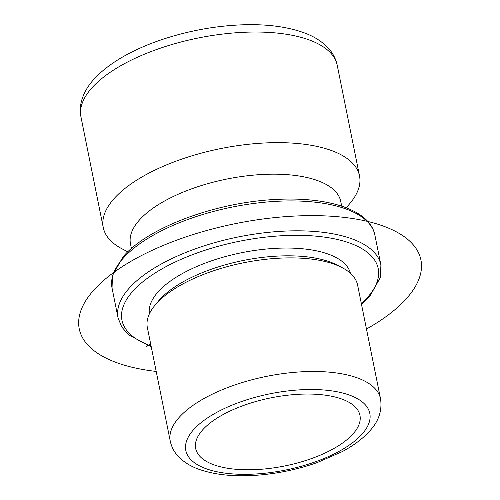 <?xml version="1.0" encoding="UTF-8"?>
<svg xmlns="http://www.w3.org/2000/svg" width="500" height="500" viewBox="0 0 500 500"><rect width="100%" height="100%" fill="white"/><g stroke="black" fill="none" stroke-linecap="round" stroke-linejoin="round"><path stroke-width="0.75" d="M202.15 430.45A83.787 34.744 168.6 0 0 195.675 448.481A83.787 34.744 168.6 0 0 264.494 468.981A83.787 34.744 168.6 0 0 353.469 433.387A83.787 34.744 168.6 0 0 359.944 415.356A83.787 34.744 168.6 0 0 291.125 394.85A83.787 34.744 168.6 0 0 202.15 430.45M380.531 398.762L357.625 285.156A107.25 44.475 168.6 0 0 342.062 267.619A107.25 44.475 168.6 0 0 244.656 262.569A107.25 44.475 168.6 0 0 155.65 304.475A107.25 44.475 168.6 0 0 154.906 305.356A107.25 44.475 168.6 0 0 147.356 327.556L170.263 441.156C171.519 446.981 174.194 452.069 178.287 456.431C183.806 462.169 190.863 466.519 199.456 469.487C216.7 475.363 237.531 477.137 261.944 474.8C281.031 472.912 299.456 468.837 317.219 462.581L342.231 451.625C353.963 445.369 363.312 438.281 370.275 430.369C378.825 420.887 382.244 410.35 380.531 398.762A107.25 44.475 168.6 0 0 292.438 372.512A107.25 44.475 168.6 0 0 178.556 418.081A107.25 44.475 168.6 0 0 170.263 441.156M342.062 267.619L337.3 265.131A102.556 42.531 168.6 0 0 244.156 260.3A102.556 42.531 168.6 0 0 159.044 300.375A102.556 42.531 168.6 0 0 158.331 301.212L154.906 305.356M350.425 273.306A102.556 42.531 168.6 0 0 265.394 249.125A102.556 42.531 168.6 0 0 157.475 292.6A102.556 42.531 168.6 0 0 149.4 313.844M341.688 206.144L340.744 201.45A107.25 44.475 168.6 0 0 252.656 175.206A107.25 44.475 168.6 0 0 138.769 220.769A107.25 44.475 168.6 0 0 130.481 243.85L131.425 248.538M127.806 251.85L122.225 248.931A130.706 54.206 -11.4 0 1 103.263 227.556A130.706 54.206 -11.4 0 1 113.369 199.431A130.706 54.206 -11.4 0 1 252.162 143.9A130.706 54.206 -11.4 0 1 359.519 175.888A130.706 54.206 -11.4 0 1 350.325 202.938L346.312 207.794M150.7 344.125L146.131 346.413M366.469 329.044A174.275 72.269 168.6 0 0 380.694 225.156A174.275 72.269 168.6 0 0 144.581 253.981A174.275 72.269 168.6 0 0 156.206 371.438M80.962 116.944C79.925 111.631 80.106 106.331 81.494 101.056C83.531 93.625 87.375 86.706 93.025 80.288C109.519 61.519 137.65 47.175 166.844 38C190.375 30.631 214.206 26.294 238.337 25C264.288 23.688 286.306 26.325 304.4 32.912C314.469 36.6 322.594 41.844 328.781 48.65C333.081 53.487 335.887 59.031 337.219 65.275A130.706 54.206 168.6 0 0 229.856 33.288A130.706 54.206 168.6 0 0 91.062 88.819A130.706 54.206 168.6 0 0 80.962 116.944L103.263 227.556M362.544 433.562A93.844 38.913 168.6 0 0 314.431 389.531A93.844 38.913 168.6 0 0 193.069 430.275A93.844 38.913 168.6 0 0 241.188 474.306A93.844 38.913 168.6 0 0 362.544 433.562M112.037 288.012L112.481 275.5L122.888 257.031C147.294 227.55 216.275 202 276.625 199.419C328.8 196.644 370 209.956 374.862 235.019A134.056 55.594 168.6 0 0 264.75 202.206A134.056 55.594 168.6 0 0 122.394 259.163A134.056 55.594 168.6 0 0 112.037 288.012L118.062 317.906L121.75 326.994L128.725 334.925L151.237 346.781M361.337 303.575A130.706 54.206 168.6 0 0 368.106 296.688A130.706 54.206 168.6 0 0 301.087 235.362A130.706 54.206 168.6 0 0 132.056 292.106A130.706 54.206 168.6 0 0 151.075 345.969M374.862 235.019L380.894 264.913A134.056 55.594 168.6 0 0 270.781 232.106A134.056 55.594 168.6 0 0 128.425 289.062A134.056 55.594 168.6 0 0 118.062 317.906M337.219 65.275L359.519 175.888M361.5 304.381L370.037 295.887L380.444 277.419L380.894 264.913"/></g></svg>

